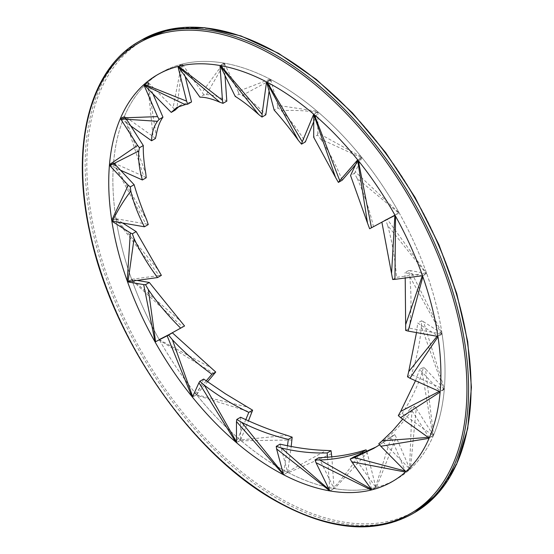 <?xml version="1.0" encoding="UTF-8"?>
<svg xmlns="http://www.w3.org/2000/svg" width="554" height="554" viewBox="0 0 554 554"><rect width="100%" height="100%" fill="white"/><g stroke="black" fill="none" stroke-linecap="round" stroke-linejoin="round"><path stroke-width="0.42" stroke-dasharray="2.77 2.08" d="M278.946 467.583A234.875 135.605 -120 0 0 396.38 479.217A234.875 135.605 -120 0 0 396.387 208.006A234.875 135.605 -120 0 0 161.512 72.401A234.875 135.605 -120 0 0 125.509 260.609A234.875 135.605 -120 0 0 278.946 467.583M277.983 107.905L277.658 105.343L317.213 111.285L317.622 112.33C305.496 110.592 293.405 110.031 281.349 110.662L277.983 107.905L274.161 110.114M267.277 82.269L266.696 81.964M266.696 81.902L270.774 79.547L277.658 105.343M281.349 110.662C289.922 119.221 297.92 129.643 305.344 141.935M313.751 121.672L317.622 112.33M317.213 111.285A234.875 135.605 -120 0 0 270.774 79.547M317.781 111.853L313.702 114.207M408.686 270.518L410.493 270.608L441.96 333.252L442.03 334.083L441.531 333.951L409.704 276.453L408.686 270.518L404.863 272.727L421.802 275.802M422.861 276.771L422.564 275.913M422.626 275.913L426.705 273.558L410.493 270.608M405.209 277.997L404.863 272.727M405.66 330.413L409.482 328.203L441.531 333.951M409.704 276.453C411.47 293.752 411.393 311.002 409.482 328.203M441.96 333.252A234.875 135.605 -120 0 0 426.705 273.558M442.03 334.083L437.951 336.437M394.656 434.592L396.235 437.362L376.422 487.354L375.847 487.52L375.536 486.966L391.166 437.348L394.656 434.592L390.833 436.801L405.286 471.052M405.438 472.043L405.888 471.662L405.576 471.101M376.422 487.354A234.875 135.605 -120 0 0 396.387 479.217A234.875 135.605 -120 0 0 409.967 469.307L405.881 471.648L409.967 469.307L396.235 437.362M379.552 444.848L390.833 436.801M391.166 437.348L376.145 446.974M354.013 456.815L375.536 486.966M375.847 487.52L371.769 489.875L371.18 489.05M354.38 173.312L355.301 171.816L399.032 212.791L398.651 212.992L357.15 178.388L354.38 173.312L350.557 175.514M358.334 160.653L357.794 159.988M357.836 159.933L361.914 157.578L355.301 171.816M369.622 228.747L398.651 212.992M357.15 178.388C363.936 193.401 369.373 209.454 373.444 226.544M398.645 211.967A234.875 135.605 -120 0 0 361.914 157.578M399.032 212.791L395.099 215.409M184.551 325.987L182.702 326.985L131.997 280.317L131.644 279.521L131.997 279.541L180.826 321.258M169.032 334.568L155.57 341.735M214.391 373.791L159.663 340.378L159.164 339.623L155.605 341.887M155.224 342.095L182.702 326.985M137.053 280.393L131.997 279.541M131.997 280.317A234.875 135.605 -120 0 0 159.303 339.734M131.644 279.521L127.946 281.654M161.366 275.359L159.143 275.525L116.125 219.585L115.945 218.816L116.34 219.003L158.631 270.4M127.558 281.681L131.637 279.327L159.143 275.525M122.635 222.999L116.34 219.003M116.125 219.585A234.875 135.605 -120 0 0 131.637 279.327M115.945 218.816L111.963 221.115M148.25 224.578L145.813 223.92L113.501 163.527L113.508 162.862L113.909 163.201L146.651 219.841M111.908 221.101L115.994 218.74L145.813 223.92M113.501 163.534A234.875 135.605 -120 0 0 115.994 218.74M113.508 162.862L109.477 165.244L120.509 170.216M146.208 177.758L143.735 176.338L124.276 116.665L124.456 116.146L124.83 116.61L145.806 173.665M109.477 165.244L113.556 162.89L143.735 176.338M126.25 118.84L124.83 116.61M124.276 116.665A234.875 135.605 -120 0 0 113.556 162.89M124.456 116.146L120.426 118.466M239.016 94.173L238.061 91.382L270.04 79.167L270.594 80.101L242.174 95.44L239.016 94.173L235.194 96.375M220.748 65.656L220.215 65.559M220.201 65.517L224.28 63.163L238.061 91.382M242.174 95.44C250.2 99.81 258.081 106.278 265.816 114.844M269.085 91.091L270.594 80.101M270.04 79.167A234.875 135.605 -120 0 0 224.28 63.163M270.622 79.527L266.543 81.888M421.518 320.821L423.533 321.736L444.343 388.7L444.232 389.434L443.726 389.15L421.4 326.535L421.518 320.821L417.688 323.03L437.535 335.738L437.154 336.292M437.999 336.756L437.535 335.738M437.93 335.925L442.009 333.57L423.533 321.736M416.504 332.594L417.688 323.03M407.502 376.81L411.324 374.601L443.726 389.15M421.4 326.535C419.96 343.127 416.601 359.151 411.324 374.601M444.343 388.7A234.875 135.605 -120 0 0 442.009 333.57M444.232 389.434L440.146 391.789M175.071 110.177L173.07 107.656L181.553 64.243L182.017 64.139L182.231 64.756L176.871 108.404M155.39 138.555L153.063 136.499L147.579 82.636L147.911 82.311L143.915 84.617L147.987 82.255L173.07 107.656M179.371 106.202L181.767 104.595L191.546 101.95M185.154 76.417L182.231 64.756M181.553 64.243A234.875 135.605 -120 0 0 161.512 72.401A234.875 135.605 -120 0 0 147.987 82.255M182.017 64.139L177.938 66.494M147.911 82.311L156.152 135.474M130.779 125.931L120.426 118.473L124.505 116.118L153.063 136.499M152.939 93.841L148.223 82.871M147.579 82.636A234.875 135.605 -120 0 0 124.505 116.118M203.747 94.942L202.21 92.165L223.546 63.031L224.19 63.786L206.358 94.658L203.747 94.942L199.925 97.151M178.582 66.335L182.197 64.077L202.21 92.165M206.358 94.651C212.916 94.637 219.737 96.798 226.815 101.133M225.014 75.524L224.19 63.786M223.546 63.031A234.875 135.605 -120 0 0 182.197 64.077M224.093 63.17L220.014 65.524M317.504 135.01L317.823 132.891L361.263 156.775L361.769 157.495L361.485 157.848L320.738 139.075L317.504 135.01L313.675 137.219M314.402 114.81L313.82 114.311M313.834 114.242L317.92 111.887L317.823 132.891M320.738 139.075C328.882 151.277 336.043 164.981 342.206 180.195M355.578 164.697L361.485 157.848M361.263 156.775A234.875 135.605 -120 0 0 317.92 111.887M361.769 157.495L357.69 159.85M159.164 339.623L211.254 367.953M206.227 380.882L192.653 396.581M192.46 397.01L196.497 394.677L207.528 381.803M159.663 340.378A234.875 135.605 -120 0 0 196.497 394.677M385.66 219.779L387.094 219.045L426.566 273.357L426.109 273.392L387.668 225.499L385.66 219.779L381.838 221.988L386.817 219.516M394.926 215.16L387.094 219.045M392.703 279.514L396.526 277.305L426.109 273.392M387.668 225.499C392.274 242.264 395.224 259.528 396.526 277.305M395.542 216.198L395.154 215.374M426.331 272.499A234.875 135.605 -120 0 0 399.233 213.02M426.566 273.357L422.487 275.712M366.845 451.649L367.198 452.853L334.568 488.621L333.702 487.991C344.041 476.364 353.404 464.072 361.776 451.108M362.628 453.497L371.589 489.237M371.803 489.847L375.882 487.492L367.198 452.853M318.855 457.68L333.702 487.991M334.568 488.621A234.875 135.605 -120 0 0 375.882 487.492M333.91 488.552L329.824 490.906M251.876 412.55L197.099 395.424L196.49 394.767L247.68 407.107M245.803 419.648L236.475 441.891M236.475 442.507L240.505 440.181L248.462 420.846M203.678 379.068L196.663 394.469M197.099 395.424A234.875 135.605 -120 0 0 240.505 440.181M196.49 394.767L192.411 397.121M331.576 453.74L288.329 472.694L287.637 472.396L287.561 471.883L326.188 450.437M327.518 457.223L329.879 490.276L329.305 489.84M329.817 490.879L329.879 490.276M329.983 490.892L334.062 488.538L331.798 456.849M280.075 444.135L287.561 471.883M288.329 472.694A234.875 135.605 -120 0 0 334.062 488.538M287.637 472.396L283.558 474.75M292.076 439.966L241.232 440.797L240.554 440.305L240.609 439.876L287.104 435.396M287.478 445.755L283.641 474.148L283.295 473.774M283.537 474.695L283.641 474.148M283.613 474.723L287.692 472.361L291.189 446.482M240.616 417.238L240.609 439.876M241.232 440.797A234.875 135.605 -120 0 0 287.692 472.361M240.554 440.305L236.475 442.66M423.45 367.254L425.5 368.922L433.547 435.139L433.256 435.721L432.778 435.312L422.148 372.323L423.45 367.254L419.627 369.463L439.834 390.979L439.232 391.38M433.547 435.139A234.875 135.605 -120 0 0 444.322 388.963L440.243 391.318L439.834 390.979M444.322 388.963L425.5 368.922M415.5 380.723L419.627 369.463M398.305 415.604L402.128 413.402L432.778 435.312M422.148 372.323C417.342 387.045 410.666 400.743 402.128 413.402M433.256 435.721L429.177 438.076M414.33 406.151L416.234 408.457L410.41 468.906L409.96 469.293L409.551 468.788L411.878 410.216L414.33 406.151L410.507 408.36L428.99 437.265L428.228 437.404M429.073 438.318L428.99 437.265M429.364 437.729L433.443 435.375L416.234 408.457M402.682 419.136L410.507 408.36M378.777 443.74L382.599 441.538L409.551 468.788M411.878 410.216C403.824 422.051 394.067 432.487 382.599 441.538M410.41 468.906A234.875 135.605 -120 0 0 433.443 435.375M414.558 512.609A272.88 157.551 60 0 1 278.122 499.092A272.88 157.551 60 0 1 99.852 258.628A272.88 157.551 60 0 1 141.679 39.964M278.946 497.665A271.709 156.872 -120 0 0 445.34 260.948A271.709 156.872 -120 0 0 112.559 68.821A271.709 156.872 -120 0 0 278.946 497.665M139.199 41.398A272.88 157.551 -120 0 0 97.372 260.061A272.88 157.551 -120 0 0 275.643 500.525A272.88 157.551 -120 0 0 412.079 514.043M161.512 72.401L157.378 74.79L161.512 72.401M396.38 479.217L392.246 481.606L396.387 479.217M378.604 445.589L373.694 448.428M181.767 104.595L176.858 107.428"/><path stroke-width="0.83" d="M274.812 469.972A234.875 135.605 60 0 1 121.374 262.998A234.875 135.605 60 0 1 157.378 74.79A234.875 135.605 60 0 1 392.253 210.395A234.875 135.605 60 0 1 392.246 481.606A234.875 135.605 60 0 1 274.812 469.972M274.161 110.114L266.765 82.414L298.253 140.21C289.929 128.75 281.896 118.722 274.161 110.114M266.696 81.964L266.765 82.414M298.253 140.21L301.514 144.144L305.344 141.935L313.751 121.672M301.514 144.144L302.262 141.776L267.277 82.269A234.875 135.605 -120 0 1 313.702 114.207L302.262 141.776M421.802 275.802L422.273 275.885L405.653 324.658L405.209 277.997M405.653 324.658L405.66 330.413L408.104 331.084L422.861 276.771A234.875 135.605 -120 0 1 437.951 336.437L408.104 331.084M405.286 471.052L354.422 457.583L373.694 448.428L379.552 444.848M354.422 457.583L350.19 459.024L354.013 456.815L376.145 446.974M350.19 459.024L351.728 461.794L405.438 472.043A234.875 135.605 -120 0 1 392.246 481.599A234.875 135.605 -120 0 1 371.769 489.875L351.728 461.794M350.557 175.514L357.655 160.231L367.51 223.082L350.557 175.514M367.51 223.082L369.622 228.747L371.478 227.763L358.334 160.653A234.875 135.605 -120 0 1 394.954 215.146L371.478 227.763M155.57 341.735L148.354 289.631L145.501 284.68L149.324 282.471L184.551 325.987L169.032 334.568M148.354 289.631C157.53 303.066 168.319 315.918 180.729 328.197M149.324 282.471L137.053 280.393M145.501 284.68L143.701 284.611L155.085 341.977A234.875 135.605 -120 0 0 191.809 396.38L192.501 396.92M127.946 281.654L127.565 281.875A234.875 135.605 -120 0 0 154.725 341.333M127.565 281.875L143.701 284.611M134.068 238.58L132.344 233.802L136.166 231.593L161.366 275.359L157.544 277.561L128.016 281.647L134.068 238.58C140.072 251.599 147.897 264.59 157.544 277.561M132.344 233.802L130.328 232.902L127.212 280.885L128.016 281.647M136.166 231.593L122.635 222.999M111.963 221.115L111.86 221.171A234.875 135.605 -120 0 0 127.212 280.885M111.86 221.171L130.328 232.902M130.827 191.082L130.301 186.899L134.123 184.69C137.205 195.368 141.381 207.085 146.651 219.841L148.25 224.578L144.428 226.787L112.414 221.226C117.552 210.527 123.694 200.479 130.827 191.082C133.452 202.466 137.981 214.37 144.428 226.787M130.301 186.899L128.251 185.23L111.735 220.333L112.414 221.226M134.123 184.69L113.909 163.201M109.983 165.521L138.832 150.944L139.476 147.745L137.572 145.432L109.477 164.573L109.422 165.217A234.875 135.605 -120 0 0 111.735 220.333M109.422 165.217L128.251 185.23M139.476 147.745L143.299 145.536C143.091 153.403 143.929 162.779 145.806 173.665L146.208 177.758L142.385 179.967L120.509 170.216M138.832 150.944C138.14 159.635 139.324 169.309 142.385 179.967M143.299 145.536L126.25 118.84M120.426 118.466L120.37 118.501A234.875 135.605 -120 0 0 109.477 164.573M120.37 118.501L137.572 145.432M235.194 96.375L220.402 66.071L258.628 114.449C250.096 106.783 242.285 100.759 235.194 96.375M220.215 65.559L220.402 66.071M258.628 114.449L261.994 117.053L265.816 114.844L269.085 91.091M261.994 117.053L262.09 114.249L220.748 65.656A234.875 135.605 -120 0 1 266.543 81.888L262.09 114.249M437.535 335.738L408.686 371.658L416.504 332.594M408.686 371.658L407.502 376.81L409.974 378.244L437.999 336.756A234.875 135.605 -120 0 1 440.146 391.789L409.974 378.244M179.371 106.202L175.071 110.177L171.248 112.386L144.324 85.115L185.181 104.609L176.858 107.428L171.248 112.386M185.181 104.609L187.723 104.159L186.608 101.14L144.248 84.291L143.908 84.617L144.324 85.115M187.723 104.159L191.546 101.95L185.154 76.417M186.608 101.14L177.938 66.494A234.875 135.605 -120 0 0 157.378 74.79A234.875 135.605 -120 0 0 144.248 84.291M120.904 118.881L157.447 121.312L159.137 119.38L162.966 117.178C159.808 121.409 157.537 127.51 156.152 135.474L155.39 138.555L151.567 140.764L130.779 125.931M157.447 121.312C153.756 126.437 151.796 132.918 151.567 140.764M162.966 117.178L152.939 93.841M159.137 119.38L157.558 116.617L120.606 117.954L120.426 118.473M143.915 84.617L143.832 84.665A234.875 135.605 -120 0 0 120.606 117.954M143.832 84.665L157.558 116.617M199.925 97.151L178.436 66.986L219.876 102.241C212.106 98.841 205.451 97.144 199.925 97.151M178.125 66.452L178.436 66.986M219.876 102.241L222.992 103.342L226.815 101.133L225.014 75.524M222.992 103.342L222.452 100.309L178.582 66.335A234.875 135.605 -120 0 1 220.014 65.524L222.452 100.309M313.675 137.219L313.779 114.664L335.551 177.418L313.675 137.219M313.82 114.311L313.779 114.664M335.551 177.418L338.383 182.404L342.206 180.195L355.578 164.697M338.383 182.404L339.734 180.659L314.402 114.81A234.875 135.605 -120 0 1 357.69 159.85L339.734 180.659M192.653 396.581L172.391 339.74L168.568 335.059L172.391 332.85L215.735 372.039L207.528 381.803M215.735 372.039L211.905 374.248L206.227 380.882M172.384 339.74C184.247 352.344 197.418 363.846 211.905 374.248M172.391 332.85L159.448 339.477M168.568 335.059L167.142 335.807L191.809 396.38M155.085 341.977L167.142 335.807M386.817 219.516L394.87 215.52L391.56 273.579L381.879 222.175M391.56 273.579L392.703 279.514L394.933 279.354L395.542 216.198A234.875 135.605 -120 0 1 422.487 275.712L394.933 279.354M371.18 489.05L319.838 459.993L315.032 459.882L318.855 457.68C334.249 457.189 348.556 455 361.776 451.108L366.083 449.834L366.845 451.649M366.083 449.834L362.261 452.043L362.628 453.497M319.838 459.993C334.284 459.522 348.424 456.87 362.261 452.043M315.032 459.882L316.002 462.673L371.228 490.013L371.762 489.861M316.002 462.673L329.824 490.906A234.875 135.605 -120 0 0 371.228 490.013M236.475 441.891L204.398 385.272L199.856 381.277L203.678 379.068L225.554 393.873L252.617 410.182L248.462 420.846M252.617 410.182L248.794 412.384L245.803 419.648M199.856 381.277L198.941 382.779L235.748 442.037L236.475 442.348M204.391 385.272C218.255 395.868 233.054 404.905 248.794 412.384M198.941 382.779L192.411 397.121A234.875 135.605 -120 0 0 235.748 442.037M329.305 489.84L281.307 447.951L276.252 446.344L280.075 444.135C296.127 447.861 311.493 449.966 326.188 450.437L331.036 450.707L331.798 456.849M331.036 450.707L327.213 452.916L327.518 457.223M281.307 447.951C296.508 451.725 311.812 453.38 327.213 452.916M276.252 446.344L276.584 448.913L329.817 490.879M276.584 448.913L283.558 474.75A234.875 135.605 -120 0 0 329.325 490.816M283.295 473.774L241.759 422.383L236.787 419.447L240.616 417.238C256.363 424.689 271.862 430.742 287.104 435.396L292.166 437.154L291.189 446.482M292.166 437.154L288.343 439.364L287.478 445.755M241.759 422.383C256.765 429.946 272.291 435.603 288.343 439.364M236.787 419.447L236.475 421.573L283.537 474.695M236.475 421.573L236.475 442.66A234.875 135.605 -120 0 0 282.914 474.418M439.232 391.38L400.646 411.428L415.5 380.723M400.646 411.428L398.305 415.604L400.625 417.668L440.125 392.052L440.243 391.318M400.625 417.668L429.177 438.076A234.875 135.605 -120 0 0 440.125 392.052M428.228 437.404L382.17 440.832L392.744 430.687L402.682 419.136M382.17 440.832L378.777 443.74L380.785 446.268L429.073 438.318A234.875 135.605 -120 0 1 405.881 471.648L380.785 446.268M414.558 512.609L438.726 492.568L456.662 464.217L467.687 428.685L471.419 387.329L467.728 341.714L456.766 293.606L438.955 244.82L414.981 197.252L385.764 152.703L352.427 112.898L316.244 79.354L278.6 53.364L240.921 35.913L204.634 27.7L171.117 29.057L141.679 39.964A272.88 157.551 60 0 1 414.565 197.515A272.88 157.551 60 0 1 414.558 512.609L412.079 514.043A272.88 157.551 -120 0 0 412.079 198.941A272.88 157.551 -120 0 0 139.199 41.398C89.686 68.966 70.233 145.093 89.817 232.507C111.645 338.508 191.213 453.698 275.054 500.587C328.072 530.337 373.742 534.825 412.079 514.043M274.812 500.047A271.709 156.872 60 0 1 108.425 71.203A271.709 156.872 60 0 1 441.199 263.33A271.709 156.872 60 0 1 274.812 500.047M141.679 39.964L139.199 41.398"/></g></svg>
